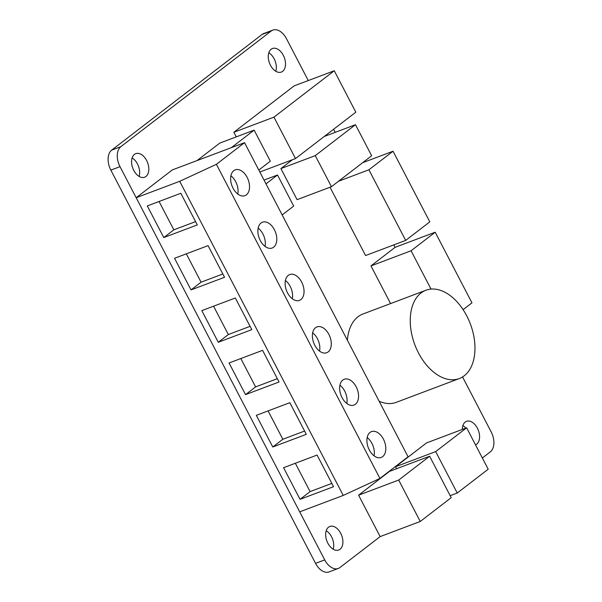 <?xml version="1.0" encoding="UTF-8"?>
<svg xmlns="http://www.w3.org/2000/svg" width="602" height="602" viewBox="0 0 602 602"><rect width="100%" height="100%" fill="white"/><g stroke="black" fill="none" stroke-linecap="round" stroke-linejoin="round"><path stroke-width="0.9" d="M431.017 289.088L411.068 250.771L370.967 265.896L390.585 303.574M411.068 250.771L435.193 232.214L395.093 247.339L370.967 265.896M463.104 309.654L471.96 302.844L435.193 232.214M330.016 187.23L365.58 255.541L405.68 240.416L368.913 169.787L338.52 181.255M368.913 169.787L393.038 151.23L362.637 162.698M405.68 240.416L429.798 221.86L393.038 151.23M237.798 194.047A13.793 8.661 69.3 0 0 230.905 175.784M233.779 170.652A13.793 8.661 -110.7 0 1 235.209 169.847A13.793 8.661 -110.7 0 1 247.693 178.501A13.793 8.661 -110.7 0 1 246.384 194.86A13.793 8.661 -110.7 0 1 244.954 195.665A13.793 8.661 -110.7 0 1 232.47 187.019A13.793 8.661 -110.7 0 1 233.779 170.652M265.053 246.406A13.793 8.661 69.3 0 0 258.16 228.143M261.035 223.003A13.793 8.661 -110.7 0 1 262.464 222.206A13.793 8.661 -110.7 0 1 274.948 230.852A13.793 8.661 -110.7 0 1 273.639 247.219A13.793 8.661 -110.7 0 1 272.202 248.016A13.793 8.661 -110.7 0 1 259.725 239.37A13.793 8.661 -110.7 0 1 261.035 223.003M292.309 298.758A13.793 8.661 69.3 0 0 285.416 280.494M288.29 275.362A13.793 8.661 -110.7 0 1 289.72 274.557A13.793 8.661 -110.7 0 1 302.204 283.203A13.793 8.661 -110.7 0 1 300.895 299.57A13.793 8.661 -110.7 0 1 299.457 300.375A13.793 8.661 -110.7 0 1 286.973 291.722A13.793 8.661 -110.7 0 1 288.29 275.362M319.557 351.116A13.793 8.661 69.3 0 0 312.671 332.846M315.538 327.714A13.793 8.661 -110.7 0 1 316.976 326.916A13.793 8.661 -110.7 0 1 329.452 335.562A13.793 8.661 -110.7 0 1 328.143 351.929A13.793 8.661 -110.7 0 1 326.713 352.727A13.793 8.661 -110.7 0 1 314.229 344.081A13.793 8.661 -110.7 0 1 315.538 327.714M346.812 403.468A13.793 8.661 69.3 0 0 339.927 385.205M342.794 380.065A13.793 8.661 -110.7 0 1 344.231 379.268A13.793 8.661 -110.7 0 1 356.708 387.914A13.793 8.661 -110.7 0 1 355.398 404.281A13.793 8.661 -110.7 0 1 353.968 405.086A13.793 8.661 -110.7 0 1 341.484 396.432A13.793 8.661 -110.7 0 1 342.794 380.065M374.068 455.827A13.793 8.661 69.3 0 0 367.175 437.556M370.049 432.424A13.793 8.661 -110.7 0 1 371.479 431.619A13.793 8.661 -110.7 0 1 383.963 440.273A13.793 8.661 -110.7 0 1 382.654 456.64A13.793 8.661 -110.7 0 1 381.224 457.437A13.793 8.661 -110.7 0 1 368.74 448.791A13.793 8.661 -110.7 0 1 370.049 432.424M136.18 197.727L172.36 169.892L244.547 142.666L408.066 456.79L379.93 478.439L343.245 495.431L299.706 511.851L136.18 197.727L179.72 181.3L216.404 164.308L379.93 478.439M244.547 142.666L216.404 164.308M147.302 205.922L180.811 193.28L197.283 224.922L163.774 237.564L147.302 205.922M174.557 258.273L208.066 245.631L224.538 277.274L191.03 289.916L174.557 258.273M201.805 310.632L235.322 297.99L251.794 329.633L218.278 342.275L201.805 310.632M229.061 362.983L262.577 350.341L279.05 381.984L245.533 394.626L229.061 362.983M256.317 415.342L289.833 402.693L306.305 434.335L272.789 446.985L256.317 415.342M283.572 467.694L317.081 455.052L333.553 486.694L300.044 499.336L283.572 467.694M343.245 495.431L179.72 181.3M159.063 201.482L173.82 229.829L163.774 237.564M173.82 229.829L195.575 221.626M186.319 253.833L201.076 282.188L191.03 289.916M201.076 282.188L222.823 273.985M213.575 306.192L228.331 334.539L218.278 342.275M228.331 334.539L250.078 326.337M240.83 358.544L255.587 386.898L245.533 394.626M255.587 386.898L277.334 378.688M268.078 410.903L282.842 439.249L272.789 446.985M282.842 439.249L304.589 431.047M295.334 463.254L310.098 491.608L300.044 499.336M310.098 491.608L331.845 483.398M425.945 290.232A47.204 29.641 -110.7 0 1 468.657 319.82A47.204 29.641 -110.7 0 1 464.172 375.821A47.204 29.641 -110.7 0 1 459.273 378.56A47.204 29.641 -110.7 0 1 416.569 348.972A47.204 29.641 -110.7 0 1 421.046 292.971A47.204 29.641 -110.7 0 1 425.945 290.232L362.931 314.003A47.204 29.641 69.3 0 0 358.032 316.742A47.204 29.641 69.3 0 0 347.392 340.235M379.14 401.218A47.204 29.641 69.3 0 0 396.259 402.339L459.273 378.56M292.414 159.733L280.908 168.59L315.275 155.625L355.481 124.697L324.207 136.496M355.481 124.697L371.652 155.767L331.446 186.688L315.275 155.625M280.908 168.59L297.079 199.653L331.446 186.688M420.249 521.475L398.69 480.05L358.589 495.183L389.539 471.374L429.64 456.241L451.207 497.666L420.249 521.475L380.148 536.608L339.949 567.528A15.735 9.88 -110.7 0 1 338.316 568.438A15.735 9.88 -110.7 0 1 324.719 559.905L120.009 166.656A15.735 9.88 -110.7 0 1 120.859 146.662L271.216 31.018A15.735 9.88 -110.7 0 1 272.849 30.1A15.735 9.88 -110.7 0 1 286.447 38.641L308.269 80.563M358.589 495.183L380.148 536.608M429.64 456.241L398.69 480.05M328.526 527.202A12.589 7.901 -110.7 0 1 329.836 526.464A12.589 7.901 -110.7 0 1 341.221 534.358A12.589 7.901 -110.7 0 1 340.025 549.295A12.589 7.901 -110.7 0 1 338.715 550.025A12.589 7.901 -110.7 0 1 327.33 542.131A12.589 7.901 -110.7 0 1 328.526 527.202M326.209 530.731A12.589 7.901 -110.7 0 1 333.177 549.22M462.336 429.414A12.589 7.901 -110.7 0 1 465.211 422.062A12.589 7.901 -110.7 0 1 466.52 421.332A12.589 7.901 -110.7 0 1 477.905 429.218A12.589 7.901 -110.7 0 1 476.716 444.156A12.589 7.901 -110.7 0 1 475.505 444.848M462.893 425.591A12.589 7.901 -110.7 0 1 465.835 428.097M271.141 49.251A12.589 7.901 -110.7 0 1 272.45 48.521A12.589 7.901 -110.7 0 1 283.835 56.407A12.589 7.901 -110.7 0 1 282.639 71.345A12.589 7.901 -110.7 0 1 281.337 72.074A12.589 7.901 -110.7 0 1 269.944 64.181A12.589 7.901 -110.7 0 1 271.141 49.251M268.823 52.78A12.589 7.901 -110.7 0 1 275.791 71.269M134.449 154.39A12.589 7.901 -110.7 0 1 135.759 153.653A12.589 7.901 -110.7 0 1 147.144 161.547A12.589 7.901 -110.7 0 1 145.955 176.484A12.589 7.901 -110.7 0 1 144.646 177.214A12.589 7.901 -110.7 0 1 133.26 169.32A12.589 7.901 -110.7 0 1 134.449 154.39M132.131 157.92A12.589 7.901 -110.7 0 1 139.107 176.409M272.849 30.1L263.684 33.561A15.735 9.88 69.3 0 0 262.051 34.472L111.694 150.124A15.735 9.88 69.3 0 0 110.843 170.118L315.553 563.359A15.735 9.88 69.3 0 0 329.151 571.9L338.316 568.438M333.621 129.257L335.224 132.342M393.813 244.886L395.093 247.339M462.554 376.942L491.157 431.882A15.735 9.88 -110.7 0 1 490.306 451.876L482.352 457.994M231.401 147.618L254.149 130.122L219.775 143.095L197.035 160.591M254.149 130.122L270.321 161.193L258.8 170.057M265.994 183.858L277.507 175.001L264.03 180.088M277.507 175.001L293.686 206.072L282.165 214.929M457.234 493.03L435.675 451.605L395.574 466.731L426.532 442.921L466.633 427.796L488.192 469.214L457.234 493.03L450.176 495.694M395.574 466.731L396.598 468.71M466.633 427.796L435.675 451.605M273.948 117.142L334.253 70.758L294.152 85.883L233.847 132.267L273.948 117.142L295.514 158.567L355.82 112.183L334.253 70.758M233.847 132.267L236.247 136.88M259.831 172.029L295.514 158.567M324.719 559.905L315.553 563.359M120.009 166.656L110.843 170.118M120.859 146.662L111.694 150.124M271.216 31.018L262.051 34.472"/></g></svg>
